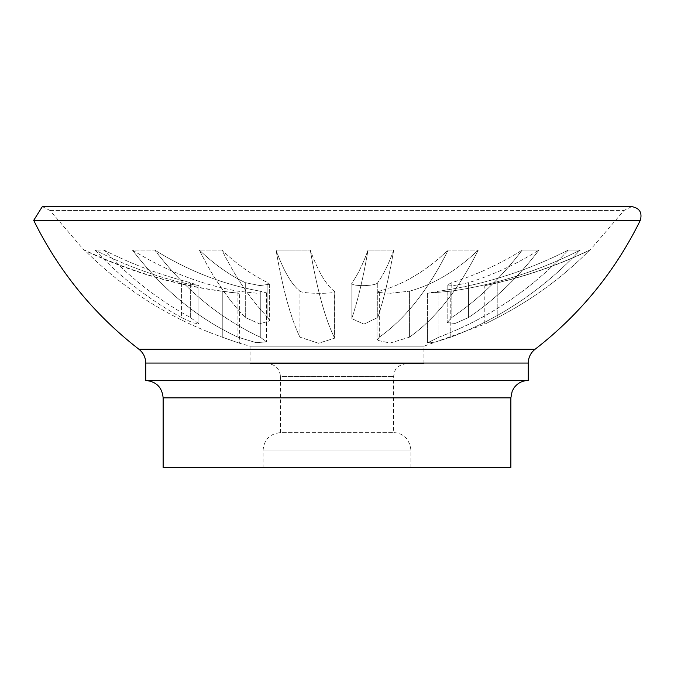 <?xml version="1.0" encoding="UTF-8"?>
<svg xmlns="http://www.w3.org/2000/svg" width="674" height="674" viewBox="0 0 674 674"><rect width="100%" height="100%" fill="white"/><g stroke="black" fill="none" stroke-linecap="round" stroke-linejoin="round"><path stroke-width="0.51" stroke-dasharray="3.37 2.53" d="M42.327 206.598L49.977 210.473L83.921 250.062L84.52 250.062C123.898 289.508 169.806 318.549 222.252 337.185C169.688 318.482 123.772 289.441 84.52 250.062L83.921 250.062C133.284 273.636 185.19 288.068 239.632 293.367L239.632 343.285L250.062 346.209L423.938 346.209L250.062 346.209L250.062 363.598L423.938 363.598L250.062 363.598M222.252 337.185C244.51 344.995 244.51 344.995 222.252 337.185C244.51 344.995 244.51 344.995 222.252 337.185L222.252 291.193C173.665 284.47 127.748 270.763 84.52 250.062C129.804 271.378 175.712 285.085 222.252 291.193C244.654 294.041 244.654 294.041 222.252 291.193C244.654 294.041 244.654 294.041 222.252 291.193L222.252 337.185M352.089 317.505C358.02 299.846 363.337 277.368 368.046 250.062L393.734 250.062C389.024 277.368 383.708 299.846 377.769 317.505L363.96 324.143L351.887 318.676L352.089 317.505L351.887 318.676L363.884 324.143L377.769 317.505C383.708 299.846 389.024 277.368 393.734 250.062L368.046 250.062C363.337 277.368 358.02 299.846 352.089 317.505L352.089 282.659C357.608 275.043 362.924 264.174 368.046 250.062C362.924 264.174 357.608 275.043 352.089 282.659L351.887 283.198L352.089 282.659C348.188 286.593 375.814 286.602 377.769 282.659C375.848 286.593 348.214 286.602 352.089 282.659L352.089 317.505M334.447 291.598L334.186 291.193C325.862 284.681 317.892 270.973 310.276 250.062C317.875 270.94 325.845 284.655 334.186 291.193C339.207 294.041 302.744 294.041 299.955 291.193L299.955 337.185C290.882 318.701 282.912 289.66 276.045 250.062C282.827 289.357 290.806 318.398 299.955 337.185L318.482 343.251L334.456 338.247L318.532 343.26L299.955 337.185L299.955 291.193C291.631 284.681 283.661 270.973 276.045 250.062L310.276 250.062C317.058 289.357 325.037 318.398 334.186 337.185L334.456 338.247L334.186 337.185C325.121 318.701 317.142 289.66 310.276 250.062L276.045 250.062C283.644 270.94 291.615 284.655 299.955 291.193C302.71 294.041 339.191 294.041 334.186 291.193L334.456 338.247L334.456 291.598M181.407 317.505C149.299 299.846 120.503 277.368 95.042 250.062L103.965 250.062C129.425 277.368 158.213 299.846 190.329 317.505L198.914 323.781L192.958 322.838L181.407 317.505L192.933 322.829L198.906 323.781L190.329 317.505C158.213 299.846 129.425 277.368 103.965 250.062L95.042 250.062C120.503 277.368 149.299 299.846 181.407 317.505L181.407 282.659C151.54 275.043 122.752 264.174 95.042 250.062C122.752 264.174 151.54 275.043 181.407 282.659L198.914 285.532L181.407 282.659L181.407 317.505M438.884 337.185C487.984 318.701 531.129 289.66 568.308 250.062C531.575 289.357 488.431 318.398 438.884 337.185L427.451 342.914L438.884 337.185L438.884 291.193C483.924 284.681 527.068 270.973 568.308 250.062L580.196 250.062C543.463 289.357 500.319 318.398 450.771 337.185L435.126 342.114L427.451 342.914L435.109 342.122L450.771 337.185C499.872 318.701 543.017 289.66 580.196 250.062L568.308 250.062C527.178 270.94 484.033 284.655 438.884 291.193L427.451 293.249L438.884 291.193L438.884 337.185M267.881 317.505C250.787 299.846 235.47 277.368 221.923 250.062L199.335 250.062C212.883 277.368 228.208 299.846 245.294 317.505L259.574 323.899L269.625 320.858L267.881 317.505L269.634 320.858L259.616 323.899L245.294 317.505C228.208 299.846 212.883 277.368 199.335 250.062L221.923 250.062C235.47 277.368 250.787 299.846 267.881 317.505L267.881 282.659L269.625 284.201L259.894 285.599L245.294 282.659C229.396 275.043 214.079 264.174 199.335 250.062C214.079 264.174 229.396 275.043 245.294 282.659L259.869 285.599L269.625 284.201L267.881 282.659C251.983 275.043 236.667 264.174 221.923 250.062C236.667 264.174 251.983 275.043 267.881 282.659L267.881 317.505M409.421 337.185C435.547 318.701 458.505 289.66 478.287 250.062C458.75 289.357 435.792 318.398 409.421 337.185L390.128 343.049L376.993 340.244L390.077 343.058L409.421 337.185L409.421 291.193L389.917 293.3L377.002 292.331L379.319 291.193C403.288 284.681 426.246 270.973 448.185 250.062C428.647 289.357 405.689 318.398 379.319 337.185L376.993 340.244L379.319 337.185C405.445 318.701 428.403 289.66 448.185 250.062L478.287 250.062L448.185 250.062C426.305 270.94 403.347 284.655 379.319 291.193L376.993 292.331L389.892 293.3L409.421 291.193C433.39 284.681 456.349 270.973 478.287 250.062C456.408 270.94 433.449 284.655 409.421 291.193L409.421 337.185M468.582 317.505C494.767 299.846 518.23 277.368 538.989 250.062L522.232 250.062C501.473 277.368 478.001 299.846 451.816 317.505L447.157 322.627L455.127 323.453L468.582 317.505L455.169 323.436L447.165 322.627L451.816 317.505C478.001 299.846 501.473 277.368 522.232 250.062L538.989 250.062C518.23 277.368 494.767 299.846 468.582 317.505L468.582 282.659L454.79 285.422L447.165 285.009L451.816 282.659C476.173 275.043 499.645 264.174 522.232 250.062C499.645 264.174 476.173 275.043 451.816 282.659L447.165 285.009L454.781 285.422L468.582 282.659C492.938 275.043 516.402 264.174 538.989 250.062C516.402 264.174 492.938 275.043 468.582 282.659L468.582 317.505M260.274 337.185C220.246 318.701 185.072 289.66 154.759 250.062C184.701 289.357 219.876 318.398 260.274 337.185L266.474 341.861L260.274 337.185L260.274 291.193L266.474 292.895L256.415 293.182L237.93 291.193C201.206 284.681 166.04 270.973 132.416 250.062C162.367 289.357 197.533 318.398 237.93 337.185L256.145 342.662L266.474 341.861L256.171 342.67L237.93 337.185C197.903 318.701 162.729 289.66 132.416 250.062L154.759 250.062L132.416 250.062C165.947 270.94 201.122 284.655 237.93 291.193L256.406 293.182L266.483 292.895L260.274 291.193C223.549 284.681 188.383 270.973 154.759 250.062C188.29 270.94 223.465 284.655 260.274 291.193L260.274 337.185M497.825 317.505C532.022 299.812 562.664 277.334 589.742 250.062L589.742 250.062C562.579 277.402 531.946 299.879 497.825 317.505C481.261 325.989 481.261 325.989 497.825 317.505C481.261 325.989 481.261 325.989 497.825 317.505L497.825 282.659C481.067 286.593 481.067 286.593 497.825 282.659C481.067 286.593 481.067 286.593 497.825 282.659C530.143 274.84 560.776 263.972 589.742 250.062C559.395 264.469 528.761 275.329 497.825 282.659L497.825 317.505M528.256 380.465L145.744 380.465M393.734 250.062C388.612 264.174 383.287 275.043 377.769 282.659C383.287 275.043 388.612 264.174 393.734 250.062M103.965 250.062C131.666 264.174 160.463 275.043 190.329 282.659L198.914 285.532L190.329 282.659C160.463 275.043 131.666 264.174 103.965 250.062M580.196 250.062C539.065 270.94 495.921 284.655 450.771 291.193L427.451 293.249L450.771 291.193C495.82 284.681 538.956 270.973 580.196 250.062M510.867 467.402L163.133 467.402M263.104 467.402L410.896 467.402L263.104 467.402L263.104 450.013C264.132 439.456 269.929 433.66 280.494 432.632L393.506 432.632L280.494 432.632L280.494 376.631L393.506 376.631L280.494 376.631C279.718 368.712 275.371 364.364 267.452 363.598L406.548 363.598L267.452 363.598M49.977 210.473L624.023 210.473L49.977 210.473M510.867 397.854L163.133 397.854M451.816 317.505L451.816 282.659L451.816 317.505M237.93 337.185L237.93 291.193L237.93 337.185M377.769 317.505L377.769 282.659L377.769 317.505M334.186 337.185L334.186 291.193L334.186 337.185M245.294 317.505L245.294 282.659L245.294 317.505M379.319 337.185L379.319 291.193L379.319 337.185M190.329 317.505L190.329 282.659L190.329 317.505M450.771 337.185L450.771 291.193L450.771 337.185M535.038 349.292L138.962 349.292M640.3 220.364L33.7 220.364M528.256 363.067L145.744 363.067M263.104 450.013L410.896 450.013L263.104 450.013M42.294 206.598L631.707 206.598L624.023 210.473L590.079 250.062C556.412 266.179 521.314 278.059 484.791 285.709L484.791 324.177L423.938 346.209L423.938 363.598M447.165 285.009L447.165 322.627L447.165 285.009M266.483 292.895L266.483 341.861L266.483 292.895M351.887 283.198L351.887 318.676L351.887 283.198M269.625 284.201L269.625 320.858L269.625 284.201M376.993 292.331L376.993 340.244L376.993 292.331M198.914 285.532L198.914 323.781L198.914 285.532M427.451 293.249L427.451 342.914L427.451 293.249M406.548 363.598C395.924 365.342 395.293 370.557 394.88 370.801L393.506 376.631L393.506 432.632C399.067 432.75 403.625 434.957 407.163 439.254L410.129 444.899L410.896 450.013L410.896 467.402"/><path stroke-width="1.01" d="M42.327 206.598L33.7 220.364C58.882 271.428 93.972 314.404 138.962 349.292C143.36 352.831 145.618 357.422 145.744 363.067L145.744 380.465L528.256 380.465C522.316 380.625 517.573 383.085 514.035 387.853L512.189 391.198L510.867 397.854L510.867 467.402L163.133 467.402L163.133 397.854L510.867 397.854M145.744 380.465C156.301 381.501 162.097 387.297 163.133 397.854M138.962 349.292L535.038 349.292C580.044 314.413 615.126 271.437 640.3 220.364C642.457 212.639 639.601 208.047 631.707 206.598L42.294 206.598M33.7 220.364L640.3 220.364M145.744 363.067L528.256 363.067C528.382 357.422 530.64 352.831 535.038 349.292M528.256 363.067L528.256 380.465"/></g></svg>
